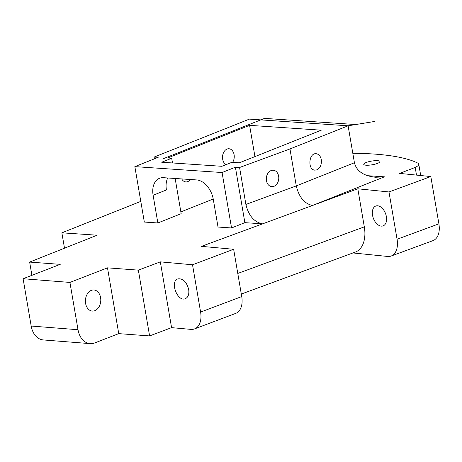 <?xml version="1.0" encoding="UTF-8"?>
<svg xmlns="http://www.w3.org/2000/svg" width="462" height="462" viewBox="0 0 462 462"><rect width="100%" height="100%" fill="white"/><g stroke="black" fill="none" stroke-linecap="round" stroke-linejoin="round"><path stroke-width="0.69" d="M266.459 180.642L266.961 175.219M273.902 186.348A8.241 6.214 -84.2 0 1 271.72 186.636A8.241 6.214 -84.2 0 1 266.32 179.256A8.241 6.214 -84.2 0 1 271.2 170.524A8.241 6.214 -84.2 0 1 273.383 170.235A8.241 6.214 -84.2 0 1 278.782 177.616A8.241 6.214 -84.2 0 1 273.902 186.348M316.926 169.854L314.87 170.155C307.34 169.791 308.812 152.57 316.274 153.725C318.878 154.187 320.553 156.162 321.292 159.661C321.766 164.593 320.31 167.995 316.926 169.854M226.016 164.651A8.241 5.85 -86.1 0 1 222.545 156.606A8.241 5.85 -86.1 0 1 227.033 149.064A8.241 5.85 -86.1 0 1 228.938 148.752A8.241 5.85 -86.1 0 1 233.882 153.742A8.241 5.85 -86.1 0 1 232.623 162.376M190.356 179.51A8.241 5.85 -86.1 0 1 185.845 181.918A8.241 5.85 -86.1 0 1 181.705 178.927M140.794 201.386L61.868 232.819L97.13 235.204L29.643 262.081L60.239 264.351L23.1 278.736L69.929 282.421L107.496 267.85L138.357 270.143L160.331 261.862L192.521 264.772L233.651 249.272L201.461 246.356L357.813 188.796L364.316 226.859A28.869 17.81 69.8 0 1 355.411 252.044L241.303 294.051M354.423 162.745L296.281 185.903L289.963 148.949L348.105 125.797L354.423 162.745C356.548 171.125 363.617 175.964 375.618 177.264L384.43 176.831L312.508 205.475C304.394 203.696 298.989 197.17 296.281 185.903L245.894 204.452C248.625 215.708 254.198 222.176 262.601 223.851L244.872 222.649L231.543 227.957L218.024 227.044L213.282 199.324A19.248 12.832 -111.7 0 0 196.604 179.932L163.473 177.691A19.248 12.832 -111.7 0 0 159.511 178.292A19.248 12.832 -111.7 0 0 153.113 195.259L166.435 189.951A19.248 12.832 68.3 0 1 167.718 177.98M231.866 162.324L221.875 166.303L161.7 162.231L171.697 158.252L167.637 157.981L249.59 125.341L321.257 130.186L239.304 162.826L231.866 162.324L239.304 162.826M213.23 199.024L180.867 211.914M175.15 178.482L181.168 213.687L157.848 222.973L144.329 222.055L134.852 166.626L222.072 172.522L235.395 167.215L239.576 167.498L289.963 148.949M245.894 204.452L239.576 167.498M357.813 188.796L388.981 191.949L430.815 176.548L399.647 173.394L415.188 167.44A18.613 4.222 -9.7 0 0 418.763 164.154A18.613 4.222 -9.7 0 0 418.035 163.236A185.741 42.1 -9.7 0 0 352.806 153.274M366.06 162.555A8.241 1.865 170.3 0 1 374.786 160.701A8.241 1.865 170.3 0 1 379.972 161.556A8.241 1.865 170.3 0 1 377.639 163.334A8.241 1.865 170.3 0 1 368.913 165.182A8.241 1.865 170.3 0 1 363.727 164.333A8.241 1.865 170.3 0 1 366.06 162.555M154.418 158.836L154.117 157.063L158.171 157.34L134.852 166.626M374.953 121.402L348.105 125.797L249.393 119.115L348.105 125.797L249.393 119.115L154.117 157.063M172.499 162.965L171.697 158.252M171.177 217.666L157.848 222.973L153.113 195.259M254.937 156.601L249.59 125.341L167.637 157.981M244.872 222.649L235.395 167.215M231.543 227.957L222.072 172.522M91.361 290.361A10.586 7.675 -85.5 0 1 93.925 289.974A10.586 7.675 -85.5 0 1 100.595 297.62A10.586 7.675 -85.5 0 1 92.273 311.076A10.586 7.675 -85.5 0 1 85.418 301.698A10.586 7.675 -85.5 0 1 91.361 290.361M386.382 216.655A10.586 6.532 69.8 0 1 383.113 225.889A10.586 6.532 69.8 0 1 373.331 218.208A10.586 6.532 69.8 0 1 375.802 206.023A10.586 6.532 69.8 0 1 386.382 216.655M188.681 289.437C189.305 294.248 188.178 297.337 185.297 298.712C177.408 302.165 169.641 281.37 177.893 278.881C182.987 278.28 186.584 281.803 188.681 289.437M194.514 328.915L235.649 313.415A19.248 12.174 -110.7 0 0 241.736 296.569L200.606 312.075A19.248 12.174 69.3 0 1 194.514 328.915A19.248 12.174 69.3 0 1 190.887 329.383L171.569 327.639L149.601 335.92L118.74 333.633L94.802 342.914A19.248 13.952 -85.5 0 1 90.136 343.624A19.248 13.952 -85.5 0 1 78.014 329.724L69.929 282.421M391.129 256.04L432.963 240.638A19.248 11.873 -110.2 0 0 438.9 223.851L397.066 239.252A19.248 11.873 69.8 0 1 391.129 256.04A19.248 11.873 69.8 0 1 387.635 256.456L352.956 252.945M416.499 175.098L415.188 167.44M78.014 329.724L31.185 326.039A19.248 13.958 94.5 0 0 43.312 339.94L90.136 343.624M118.74 333.633L107.496 267.85M64.501 248.198L61.868 232.819M438.9 223.851L430.815 176.548M241.736 296.569L233.651 249.272M138.357 270.143L149.601 335.92M31.185 326.039L23.1 278.736M31.907 275.323L29.643 262.081M397.066 239.252L388.981 191.949M200.606 312.075L192.521 264.772M171.569 327.639L160.331 261.862M355.827 124.549L264.553 118.376L163.277 158.709M264.553 118.376L271.315 118.832M364.316 226.859L237.78 273.446M384.43 176.831L367.411 175.681M420.709 175.525L418.763 164.154"/></g></svg>

